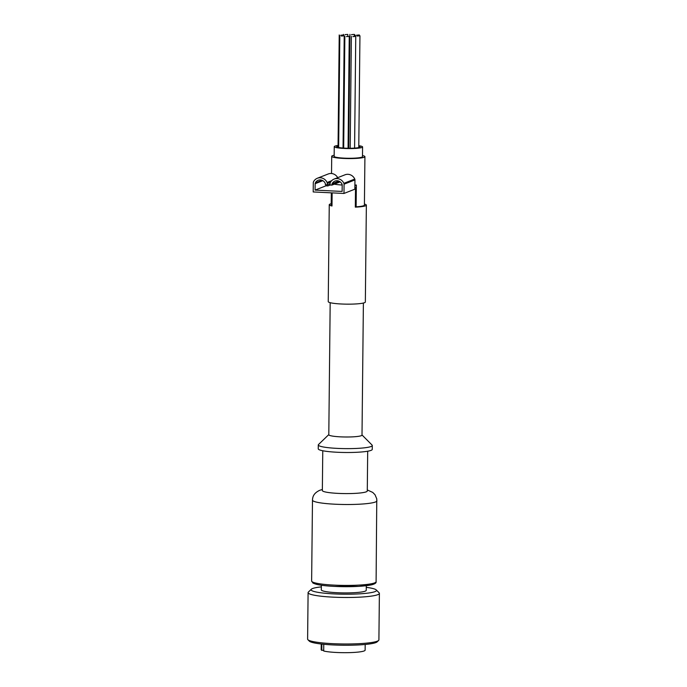 <?xml version="1.0" encoding="UTF-8"?>
<svg xmlns="http://www.w3.org/2000/svg" width="687" height="687" viewBox="0 0 687 687"><rect width="100%" height="100%" fill="white"/><g stroke="black" fill="none" stroke-linecap="round" stroke-linejoin="round"><path stroke-width="1.03" d="M331.211 203.721A18.558 2.327 0.6 0 0 330.086 204.065A18.558 2.327 0.6 0 0 329.253 204.743L328.24 301.636A18.558 2.327 0.6 0 0 346.772 304.152A18.558 2.327 0.6 0 0 365.347 302.022L366.36 205.13A18.558 2.327 0.6 0 0 364.419 204.073M354.887 185.593L356.355 185.018L356.124 206.821L355.316 207.139A18.558 2.327 0.6 0 0 366.36 205.13M355.316 207.139L355.522 187.276L354.861 187.534M329.253 204.743A18.558 2.327 0.6 0 0 332.001 205.988L332.139 192.875M330.181 302.692L328.798 434.742A16.6 2.078 0.6 0 0 345.381 436.992A16.6 2.078 0.6 0 0 362.006 435.086L363.389 303.044M321.344 586.87A32.718 4.105 0.6 0 0 312.533 588.553A32.718 4.105 0.6 0 0 311.323 589.231L308.386 592.065A35.647 4.466 0.6 0 0 308.094 592.623L307.613 639.133A35.647 4.466 0.6 0 0 307.888 639.7L309.33 641.143A34.187 4.285 0.6 0 0 343.199 645.239A34.187 4.285 0.6 0 0 377.146 641.856L378.614 640.439A35.647 4.466 0.6 0 0 378.906 639.88L379.387 593.37A35.647 4.466 0.6 0 0 379.112 592.804L376.236 589.91A32.718 4.105 0.6 0 0 366.265 587.342M307.888 639.7A35.647 4.466 0.6 0 0 343.208 643.977A35.647 4.466 0.6 0 0 378.614 640.439M308.094 592.623A35.647 4.466 0.6 0 0 343.698 597.467A35.647 4.466 0.6 0 0 379.387 593.37M311.323 589.231A32.718 4.105 0.6 0 0 343.732 594.186A32.718 4.105 0.6 0 0 376.236 589.91M321.361 585.247L321.31 589.85A22.465 2.817 0.6 0 0 343.74 592.907A22.465 2.817 0.6 0 0 366.24 590.322L366.283 585.719M322.77 450.749L322.349 490.535A22.465 2.817 0.6 0 0 344.788 493.584A22.465 2.817 0.6 0 0 367.279 491.007L367.691 451.222M328.798 434.605L318.51 444.523A27.008 3.383 0.6 0 0 318.287 444.953L318.244 448.826A27.008 3.383 0.6 0 0 345.218 452.493A27.008 3.383 0.6 0 0 372.251 449.392L372.294 445.511A27.008 3.383 0.6 0 0 372.079 445.082L362.006 434.957M318.287 444.953A27.008 3.383 0.6 0 0 345.252 448.62A27.008 3.383 0.6 0 0 372.294 445.511M365.183 644.466L365.123 650.151A21.975 2.757 0.6 0 1 348.403 652.65A21.975 2.757 0.6 0 1 323.697 651.001L323.766 644.277M321.233 644.011L321.173 649.687A21.975 2.757 0.6 0 0 321.799 650.357L321.868 644.08M321.799 650.357L323.706 650.28M334.337 184.168A16.6 2.078 0.6 0 0 342.195 185.018M354.887 185.104A16.6 2.078 0.6 0 0 356.355 185.018M315.084 190.101L315.153 183.704A1.949 1.855 -111.4 0 1 315.35 182.862A5.762 5.462 -111.4 0 1 325.226 183.352A1.949 1.855 -111.4 0 1 325.406 184.21L325.398 184.794L327.27 184.88L327.278 183.36A1.949 1.855 -111.4 0 0 327.098 182.502A7.935 7.523 -111.4 0 0 313.495 181.832A1.949 1.855 -111.4 0 0 313.289 182.673L313.195 191.948L343.972 193.459L344.067 184.185A1.949 1.855 -111.4 0 0 343.886 183.326A7.935 7.523 -111.4 0 0 330.275 182.656A1.949 1.855 -111.4 0 0 330.078 183.498L330.061 185.018L331.933 185.112L331.933 184.537A1.949 1.855 -111.4 0 1 332.139 183.687A5.762 5.462 -111.4 0 1 342.014 184.176A1.949 1.855 -111.4 0 1 342.195 185.043L342.126 191.433L315.084 190.101L325.956 185.825L327.819 185.919L330.103 185.026M346.394 36.626L349.245 36.385L346.394 36.626M357.094 36.025L359.945 35.793L357.094 36.025M356.493 35.209L359.344 34.968L356.493 35.209M351.469 34.633L354.32 34.393L351.469 34.633M344.951 34.633L347.802 34.402L344.951 34.633M340.769 35.226L343.62 34.994L340.769 35.226M341.37 36.05L344.213 35.81L341.37 36.05M352.903 36.617L355.754 36.385L352.903 36.617M338.064 146.005A11.722 1.468 0.6 0 0 336.699 146.675A11.722 1.468 0.6 0 0 344.934 148.169A11.722 1.468 0.6 0 0 360.134 146.924A11.722 1.468 0.6 0 0 358.786 146.219M348.764 145.335A11.722 1.468 0.6 0 0 348.103 145.326M338.064 145.481A14.161 1.778 0.6 0 0 334.251 146.649A14.161 1.778 0.6 0 0 344.213 148.452A14.161 1.778 0.6 0 0 362.581 146.949A14.161 1.778 0.6 0 0 358.786 145.696M348.764 145.026A14.161 1.778 0.6 0 0 348.103 145.017M334.251 146.649L334.157 156.335A14.161 1.778 0.6 0 0 344.11 158.139A14.161 1.778 0.6 0 0 362.478 156.636L362.581 146.949M334.165 155.253A16.6 2.078 0.6 0 0 332.465 155.709A16.6 2.078 0.6 0 0 331.709 156.31A16.6 2.078 0.6 0 0 348.292 158.568A16.6 2.078 0.6 0 0 364.917 156.662A16.6 2.078 0.6 0 0 362.487 155.545M331.332 192.841L331.203 204.76A16.6 2.078 0.6 0 0 332.01 205.413M356.124 206.821A16.6 2.078 0.6 0 0 364.411 205.112L364.917 156.662M343.972 193.459L354.844 189.191L354.947 179.917A1.949 1.855 -111.4 0 0 354.767 179.058A7.935 7.523 -111.4 0 0 345.02 174.799L334.148 179.067M337.703 177.675A7.935 7.523 -111.4 0 0 328.231 173.974L317.36 178.242M325.956 185.825L325.964 184.82M331.933 185.112L340.177 181.875M327.27 184.88L330.078 183.781M313.143 582.275A30.769 3.856 0.6 0 0 343.809 586.681A30.769 3.856 0.6 0 0 374.561 582.919M376.098 581.709C376.45 582.937 374.844 584.002 371.263 584.912L358.794 586.363L334.423 586.406C326.686 586.011 320.743 585.333 316.604 584.379L313.023 583.117L311.632 581.03A32.229 4.036 0.6 0 0 343.826 585.41A32.229 4.036 0.6 0 0 376.098 581.709L376.777 498.882L375.016 494.734L372.723 492.407L367.287 489.96M311.632 581.03L312.482 500.127A32.229 4.036 0.6 0 0 344.668 504.498A32.229 4.036 0.6 0 0 376.94 500.797M344.067 184.185L354.947 179.917M343.886 183.326L354.767 179.058M331.933 184.537L339.644 181.505M332.139 183.687L338.76 181.085M315.153 183.704L322.856 180.681M315.35 182.862L321.98 180.26M327.278 183.36L330.61 182.055M327.098 182.502L331.666 180.707M312.482 500.127C312.628 496.907 313.521 493.24 319.695 490.312L322.366 489.496M344.848 36.342L343.68 148.091M349.245 36.385L348.069 148.263M355.548 35.75L355.54 36.256M359.945 35.793L358.769 147.593M354.947 34.925L354.939 36.162M359.344 34.968L359.335 35.595M349.923 34.35L348.73 148.272M354.32 34.393L354.303 36.11M343.414 34.359L343.406 34.865M347.802 34.402L347.785 36.119M339.223 34.943L338.047 147.379M343.62 34.994L343.612 35.621M339.825 35.767L338.648 147.507M344.213 35.81L343.045 148.049M351.358 36.334L350.19 148.272M355.754 36.385L354.586 148.109M331.529 173.502L331.709 156.31"/></g></svg>
